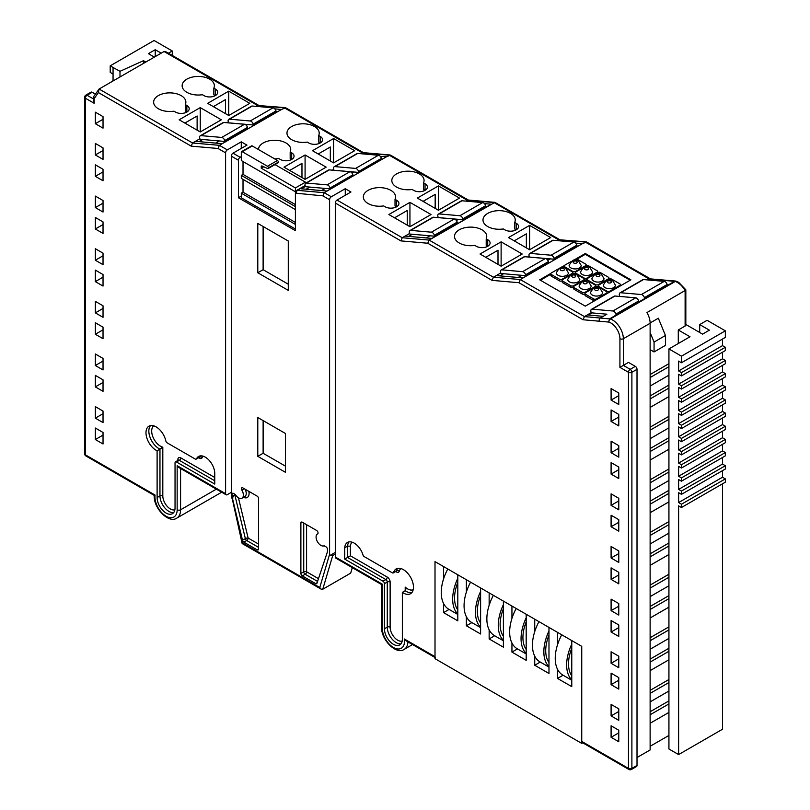 <?xml version="1.0" encoding="UTF-8"?>
<svg xmlns="http://www.w3.org/2000/svg" width="810" height="810" viewBox="0 0 810 810"><rect width="100%" height="100%" fill="white"/><g stroke="black" fill="none" stroke-linecap="round" stroke-linejoin="round"><path stroke-width="1.21" d="M382.3 628.246A2.42 1.397 180 0 1 381.591 627.254L381.591 584.567L335.796 558.12A2.42 1.397 -60 0 1 335.289 557.017L382.3 584.162L382.3 628.246A15.714 9.072 -120 0 0 394.267 647.949A15.714 9.072 -120 0 0 404.392 639.019L435.01 656.697L435.01 561.624L435.01 658.672L581.742 743.388L581.742 646.339L435.01 561.624L443.556 566.554L443.556 578.958M581.742 743.388L582.744 742.81M443.556 603.511L443.556 612.613L457.802 620.845L457.802 574.786L466.358 579.717L466.358 592.11M557.523 669.303L557.523 678.415L571.769 686.637L571.769 640.578L581.742 646.339L581.742 741.413L628.469 768.396L628.469 372.286L619.923 367.355L619.923 338.722A12.889 7.442 -120 0 0 610.811 322.937A12.889 7.442 -120 0 0 608.958 322.086L583.058 319.748L518.906 282.71L492.065 280.371L427.741 243.233L400.889 240.894L335.289 203.016A2.42 1.397 -60 0 1 337 200.06L350.963 192L345.262 188.71L331.3 196.769A2.42 1.397 120 0 0 329.589 199.726L322.886 195.858L295.397 193.144A2.42 1.397 -60 0 1 297.108 190.188L296.035 193.509M534.732 656.151L534.732 665.253L548.978 673.474L548.978 627.416L557.523 632.357L557.523 644.75M511.94 642.988L511.94 652.09L526.186 660.322L526.186 614.263L534.732 619.194L534.732 631.597M489.149 629.826L489.149 638.938L503.395 647.16L503.395 601.101L511.94 606.032L511.94 618.435M466.358 616.663L466.358 625.776L480.603 633.997L480.603 587.938L489.149 592.879L489.149 605.272M563.051 675.226L557.523 678.415M540.26 662.064L534.732 665.253M517.468 648.901L511.94 652.09M494.677 635.739L489.149 638.938M471.886 622.586L466.358 625.776M449.084 609.424L443.556 612.613M571.769 675.732A33.149 19.136 -60 0 1 568.509 663.846A33.149 19.136 -60 0 1 571.769 648.192M571.769 644.112A36.541 21.101 120 0 0 566.635 664.929A36.541 21.101 120 0 0 571.769 679.823M561.745 634.797A36.541 21.101 120 0 0 555.235 658.348A36.541 21.101 120 0 0 562.808 675.074L571.769 680.258M548.978 662.57A33.149 19.136 -60 0 1 545.717 650.683A33.149 19.136 -60 0 1 548.978 635.04M548.978 630.949A36.541 21.101 120 0 0 543.844 651.766A36.541 21.101 120 0 0 548.978 666.66M538.954 621.635A36.541 21.101 120 0 0 532.443 645.195A36.541 21.101 120 0 0 540.017 661.922L548.978 667.096M526.186 649.417A33.149 19.136 -60 0 1 522.926 637.531A33.149 19.136 -60 0 1 526.186 621.878M526.186 617.787A36.541 21.101 120 0 0 521.053 638.614A36.541 21.101 120 0 0 526.186 653.498M516.162 608.472A36.541 21.101 120 0 0 509.652 632.033A36.541 21.101 120 0 0 517.215 648.759L526.186 653.933M503.395 636.255A33.149 19.136 -60 0 1 500.134 624.368A33.149 19.136 -60 0 1 503.395 608.715M503.395 604.635A36.541 21.101 120 0 0 498.251 625.452A36.541 21.101 120 0 0 503.395 640.346M493.371 595.309A36.541 21.101 120 0 0 486.861 618.87A36.541 21.101 120 0 0 494.424 635.597L503.395 640.781M480.603 623.092A33.149 19.136 -60 0 1 477.343 611.206A33.149 19.136 -60 0 1 480.603 595.553M480.603 591.472A36.541 21.101 120 0 0 475.46 612.289A36.541 21.101 120 0 0 480.603 627.183M470.58 582.157A36.541 21.101 120 0 0 464.069 605.708A36.541 21.101 120 0 0 471.633 622.444L480.603 627.618M457.802 609.94A33.149 19.136 -60 0 1 454.552 598.043A33.149 19.136 -60 0 1 457.802 582.4M457.802 578.31A36.541 21.101 120 0 0 452.668 599.137A36.541 21.101 120 0 0 457.802 614.021M447.778 568.995A36.541 21.101 120 0 0 441.268 592.555A36.541 21.101 120 0 0 448.841 609.282L457.802 614.456M263.736 166.769L261.255 168.196L295.427 187.93L305.431 182.159L274.975 164.582M295.397 206.59L241.309 175.365L241.309 178.372L295.397 209.598M261.255 168.196L261.255 166.597A1.326 0.769 60 0 1 261.529 165.989A1.326 0.769 60 0 1 262.106 166.01L267.533 168.531A1.326 0.769 -120 0 0 268.1 168.551A1.326 0.769 -120 0 0 268.373 167.933L268.373 167.883A1.326 0.769 -120 0 0 267.442 166.252L242.251 151.713A1.326 0.769 -120 0 0 241.582 151.642A1.326 0.769 -120 0 0 241.309 152.25L241.309 160.552L295.427 191.798L295.427 187.93M241.582 151.642L251.586 145.871A1.326 0.769 60 0 1 252.244 145.942L277.435 160.481A1.326 0.769 60 0 1 278.377 162.111L278.377 162.162A1.326 0.769 60 0 1 278.103 162.78L268.1 168.551M305.431 182.159L305.431 183.414M263.139 226.506L263.139 269.7M263.139 420.613L263.139 453.276M243.02 179.364L243.02 192.193L241.309 193.175L241.309 197.812L295.397 229.038M241.309 175.365L243.02 174.373L295.397 204.616M243.02 161.544L243.02 174.373M241.309 193.175L295.397 224.41M243.02 192.193L295.397 222.436M411.794 592.657A14.327 8.272 60 0 1 406.195 591.371A14.327 8.272 60 0 1 405.202 590.733L405.79 589.366L405.202 587.108A12.312 7.108 -120 0 0 407.622 588.9A12.312 7.108 -120 0 0 413.181 589.791M320.871 545.373A6.784 3.918 60 0 1 316.447 539.399A6.784 3.918 60 0 1 317.479 533.962A6.784 3.918 60 0 1 317.611 533.891A2.015 1.164 -120 0 0 317.642 533.871A2.015 1.164 -120 0 0 317.955 532.261A2.015 1.164 -120 0 0 316.639 530.489L302.312 522.217A2.015 1.164 -120 0 0 301.3 522.116A2.015 1.164 -120 0 0 300.885 523.037L300.885 573.439A2.015 1.164 -120 0 0 302.312 575.91L315.606 583.585A2.015 1.164 -120 0 0 316.609 583.686A2.015 1.164 -120 0 0 316.963 583.22L327.392 551.954A2.015 1.164 -120 0 0 327.453 551.488L327.453 549.332A2.015 1.164 -120 0 0 326.035 546.861L324.132 545.768A6.784 3.918 60 0 1 320.871 545.373M156.117 426.88A14.327 8.272 -120 0 0 148.949 426.171A14.327 8.272 -120 0 0 146.752 437.653A14.327 8.272 -120 0 0 156.117 450.279A14.327 8.272 -120 0 0 157.11 450.795L157.11 497.542A12.676 7.32 -120 0 0 166.07 513.064A12.676 7.32 -120 0 0 172.409 513.692A12.676 7.32 -120 0 0 175.041 507.89L175.041 462.783A2.015 1.164 60 0 1 175.456 461.862A2.015 1.164 60 0 1 176.458 461.963L214.751 484.076L214.751 472.726A13.456 7.766 -120 0 0 208.555 459.716A13.456 7.766 -120 0 0 198.541 456.475A13.456 7.766 -120 0 0 196.506 458.784A2.015 1.164 60 0 1 196.202 459.128A2.015 1.164 60 0 1 195.19 459.027L167.194 442.867A2.015 1.164 60 0 1 165.827 440.893A14.327 8.272 -120 0 0 156.117 426.88M173.674 512.588A12.676 7.32 60 0 1 168.925 511.414A12.676 7.32 60 0 1 159.965 495.892L159.965 449.145L157.11 450.795M403.35 569.622A14.327 8.272 -120 0 0 396.191 568.914A14.327 8.272 -120 0 0 393.63 572.417A2.015 1.164 60 0 1 393.275 572.913A2.015 1.164 60 0 1 392.263 572.812L364.267 556.642A2.015 1.164 60 0 1 362.961 554.88A13.456 7.766 -120 0 0 347.47 542.457A13.456 7.766 -120 0 0 344.716 547.752L344.716 559.103L382.998 581.205A2.015 1.164 60 0 1 384.426 583.676L384.426 628.783A12.676 7.32 -120 0 0 393.387 644.304A12.676 7.32 -120 0 0 399.725 644.932A12.676 7.32 -120 0 0 402.347 639.13L402.347 592.383A14.327 8.272 -120 0 0 403.35 593.011A14.327 8.272 -120 0 0 410.508 593.72A14.327 8.272 -120 0 0 412.705 582.248A14.327 8.272 -120 0 0 403.35 569.622M238.596 497.867A6.784 3.918 60 0 1 235.325 494.495L233.432 493.401A2.015 1.164 -120 0 0 232.419 493.3A2.015 1.164 -120 0 0 232.004 494.221L232.004 496.378A2.015 1.164 -120 0 0 232.075 496.925L233.007 497.958L232.359 497.937L242.504 540.24A2.015 1.164 -120 0 0 243.861 542.163L257.155 549.838A2.015 1.164 -120 0 0 258.157 549.939A2.015 1.164 -120 0 0 258.572 549.008L258.572 498.606A2.015 1.164 -120 0 0 257.155 496.145L242.828 487.873A2.015 1.164 -120 0 0 241.815 487.772A2.015 1.164 -120 0 0 241.856 490.161A6.784 3.918 60 0 1 241.977 498.201A6.784 3.918 60 0 1 238.596 497.867M458.44 219.338L456.364 220.533M429.948 235.791L426.242 237.927M550.344 258.886L547.793 260.354M521.853 275.329L518.147 277.466M419.347 173.907A16.119 9.305 0 0 0 401.78 171.892A16.119 9.305 0 0 0 391.827 180.488A16.119 9.305 0 0 0 396.546 187.059A16.119 9.305 0 0 0 412.118 189.469L413.647 190.35A8.059 4.657 0 0 0 422.425 191.362A8.059 4.657 0 0 0 427.407 187.059A8.059 4.657 0 0 0 425.037 183.779L423.519 182.898A16.119 9.305 0 0 0 424.065 180.488A16.119 9.305 0 0 0 419.347 173.907M390.855 190.35A16.119 9.305 0 0 0 373.288 188.335A16.119 9.305 0 0 0 363.336 196.931A16.119 9.305 0 0 0 368.054 203.512A16.119 9.305 0 0 0 383.626 205.922L385.155 206.803A8.059 4.657 0 0 0 393.933 207.816A8.059 4.657 0 0 0 398.915 203.512A8.059 4.657 0 0 0 396.546 200.222L395.027 199.341A16.119 9.305 0 0 0 395.574 196.931A16.119 9.305 0 0 0 390.855 190.35M274.63 158.861A16.119 9.305 0 0 0 278.772 158.547L280.3 159.428A8.059 4.657 0 0 0 289.079 160.431A8.059 4.657 0 0 0 294.06 156.138A8.059 4.657 0 0 0 291.691 152.847L291.691 159.428L290.172 158.547L290.172 151.966A16.119 9.305 0 0 0 290.719 149.556A16.119 9.305 0 0 0 286.001 142.975A16.119 9.305 0 0 0 268.444 140.96A16.119 9.305 0 0 0 258.481 149.536M314.493 126.532A16.119 9.305 0 0 0 296.926 124.507A16.119 9.305 0 0 0 286.973 133.103A16.119 9.305 0 0 0 291.691 139.685A16.119 9.305 0 0 0 307.263 142.094L308.792 142.975A8.059 4.657 0 0 0 317.571 143.988A8.059 4.657 0 0 0 322.552 139.685A8.059 4.657 0 0 0 320.183 136.394L318.664 135.513A16.119 9.305 0 0 0 319.211 133.103A16.119 9.305 0 0 0 314.493 126.532M482.031 229.837A16.119 9.305 0 0 0 464.464 227.812A16.119 9.305 0 0 0 454.511 236.409A16.119 9.305 0 0 0 459.229 242.99A16.119 9.305 0 0 0 474.802 245.4L476.331 246.28A8.059 4.657 0 0 0 485.109 247.293A8.059 4.657 0 0 0 490.08 242.99A8.059 4.657 0 0 0 487.721 239.699L486.202 238.818A16.119 9.305 0 0 0 486.749 236.409A16.119 9.305 0 0 0 482.031 229.837M510.523 213.384A16.119 9.305 0 0 0 492.956 211.369A16.119 9.305 0 0 0 483.003 219.966A16.119 9.305 0 0 0 487.721 226.547A16.119 9.305 0 0 0 503.293 228.946L504.822 229.837A8.059 4.657 0 0 0 513.601 230.84A8.059 4.657 0 0 0 518.572 226.547A8.059 4.657 0 0 0 516.213 223.256L514.694 222.375A16.119 9.305 0 0 0 515.241 219.966A16.119 9.305 0 0 0 510.523 213.384M181.156 95.61A16.119 9.305 0 0 0 163.59 93.585A16.119 9.305 0 0 0 153.637 102.181A16.119 9.305 0 0 0 158.365 108.763A16.119 9.305 0 0 0 173.927 111.172L175.456 112.053A8.059 4.657 0 0 0 184.234 113.066A8.059 4.657 0 0 0 189.216 108.763A8.059 4.657 0 0 0 186.857 105.472L185.328 104.591A16.119 9.305 0 0 0 185.875 102.181A16.119 9.305 0 0 0 181.156 95.61M209.648 79.157A16.119 9.305 0 0 0 192.081 77.142A16.119 9.305 0 0 0 182.128 85.739A16.119 9.305 0 0 0 186.857 92.32A16.119 9.305 0 0 0 202.419 94.719L203.948 95.61A8.059 4.657 0 0 0 212.726 96.613A8.059 4.657 0 0 0 217.708 92.32A8.059 4.657 0 0 0 215.339 89.029L213.82 88.148A16.119 9.305 0 0 0 214.367 85.739A16.119 9.305 0 0 0 209.648 79.157M95.337 418.152L95.337 406.64L103.032 411.075L103.032 422.597L95.337 418.152L103.032 413.707M95.337 365.512L95.337 354L103.032 358.435L103.032 369.957L95.337 365.512L103.032 361.068M95.337 312.873L95.337 301.36L103.032 305.795L103.032 317.317L95.337 312.873L103.032 308.428M95.337 260.233L95.337 248.721L103.032 253.165L103.032 264.678L95.337 260.233L103.032 255.788M95.337 207.593L95.337 196.081L103.032 200.526L103.032 212.038L95.337 207.593L103.032 203.158M95.337 154.953L95.337 143.441L103.032 147.886L103.032 159.398L95.337 154.953L103.032 150.518M84.655 453.843A2.42 2.42 0 0 0 85.87 455.939A2.42 1.397 120 0 1 85.364 454.835L155.075 495.082A15.714 9.072 -120 0 0 165.189 515.687A15.714 9.072 -120 0 0 177.157 509.804L177.157 465.72L225.595 493.685L225.595 152.847L218.042 148.483L191.19 146.144L98.374 92.563L94.142 98.668L94.142 103.275L85.364 98.202A2.42 1.397 180 0 1 84.655 97.22L84.655 453.843A2.42 1.397 0 0 0 85.364 454.835L85.364 98.202A2.42 1.397 120 0 1 87.075 95.246L93.433 98.911M95.337 123.697L95.337 112.185L103.032 116.63L103.032 128.142L95.337 123.697L103.032 119.262M95.337 176.337L95.337 164.825L103.032 169.27L103.032 180.782L95.337 176.337L103.032 171.902M95.337 228.977L95.337 217.465L103.032 221.91L103.032 233.422L95.337 228.977L103.032 224.542M95.337 281.617L95.337 270.105L103.032 274.55L103.032 286.062L95.337 281.617L103.032 277.182M95.337 334.257L95.337 322.744L103.032 327.189L103.032 338.701L95.337 334.257L103.032 329.812M95.337 386.897L95.337 375.384L103.032 379.819L103.032 391.341L95.337 386.897L103.032 382.452M95.337 439.536L95.337 428.024L103.032 432.459L103.032 443.981L95.337 439.536L103.032 435.091M637.014 757.532L650.126 749.969L650.126 323.261A15.309 8.839 -120 0 0 646.947 312.569L685.118 290.527L685.118 289.413M650.126 386.046L668.928 375.192M668.928 385.064L650.126 395.918M668.928 363.68L650.126 374.534M678.284 343.531L678.284 329.984L690.009 336.757L668.928 348.928L681.463 356.167L725.345 330.834L707.11 320.304L699.698 324.577L709.388 330.176L702.553 334.125L685.827 324.466M685.118 326.035L685.118 290.527A15.309 8.839 -120 0 0 677.474 282.467A15.309 8.839 -120 0 0 675.287 281.465A2.42 1.65 -71.3 0 1 676.411 281.303L678.689 282.346L685.827 289.788L685.827 325.043A2.42 1.397 180 0 1 685.118 326.035L678.284 329.984M650.126 332.515L654.065 342.073L665.466 335.492L658.338 318.219L650.126 322.967M618.779 425.908L611.094 421.473L611.094 409.951L618.779 414.396L618.779 425.908M618.779 478.548L611.094 474.103L611.094 462.591L618.779 467.036L618.779 478.548M618.779 531.188L611.094 526.743L611.094 515.231L618.779 519.676L618.779 531.188M618.779 583.828L611.094 579.383L611.094 567.871L618.779 572.316L618.779 583.828M618.779 636.468L611.094 632.023L611.094 620.511L618.779 624.956L618.779 636.468M618.779 689.107L611.094 684.663L611.094 673.15L618.779 677.595L618.779 689.107M618.779 741.747L611.094 737.303L611.094 725.79L618.779 730.225L618.779 741.747M335.289 557.017L335.289 203.016M618.779 720.363L611.094 715.918L611.094 704.406L618.779 708.841L618.779 720.363M618.779 667.723L611.094 663.279L611.094 651.766L618.779 656.211L618.779 667.723M618.779 615.084L611.094 610.639L611.094 599.127L618.779 603.572L618.779 615.084M618.779 562.444L611.094 557.999L611.094 546.487L618.779 550.932L618.779 562.444M618.779 509.804L611.094 505.359L611.094 493.847L618.779 498.292L618.779 509.804M618.779 457.164L611.094 452.719L611.094 441.207L618.779 445.652L618.779 457.164M618.779 404.524L611.094 400.089L611.094 388.567L618.779 393.012L618.779 404.524M650.126 407.43L668.928 396.576M668.928 416.32L650.126 427.174M650.126 438.686L668.928 427.832M668.928 437.704L650.126 448.558M650.126 460.07L668.928 449.216M668.928 468.95L650.126 479.814M650.126 491.326L668.928 480.472M668.928 490.344L650.126 501.198M650.126 512.71L668.928 501.856M668.928 521.589L650.126 532.453M650.126 543.966L668.928 533.112M668.928 542.973L650.126 553.837M650.126 565.35L668.928 554.496M668.928 574.229L650.126 585.093M650.126 596.606L668.928 585.751M668.928 595.613L650.126 606.477M650.126 617.99L668.928 607.135M668.928 626.869L650.126 637.723M650.126 649.245L668.928 638.381M668.928 648.253L650.126 659.117M650.126 670.629L668.928 659.775M668.928 679.509L650.126 690.363M650.126 701.885L668.928 691.021M668.928 700.893L650.126 711.747M650.126 723.269L668.928 712.405M650.126 746.293L668.928 735.439M681.463 504.215L725.345 478.882L725.345 482.173L681.463 507.505L681.463 504.215L678.618 502.565L678.618 492.693L681.463 494.343L681.463 491.052L678.618 489.412L678.618 479.54L681.463 481.18L681.463 477.89L678.618 476.25L678.618 466.378L681.463 468.018L681.463 464.737L678.618 463.087L678.618 453.215L681.463 454.866L681.463 451.575L678.618 449.925L678.618 440.063L681.463 441.703L681.463 438.412L678.618 436.772L678.618 426.9L681.463 428.541L681.463 425.25L678.618 423.61L678.618 413.738L681.463 415.388L681.463 412.098L678.618 410.447L678.618 400.575L681.463 402.226L681.463 398.935L678.618 397.285L678.618 387.423L681.463 389.063L681.463 385.773L678.618 384.132L678.618 374.26L681.463 375.901L681.463 372.61L678.618 370.97L678.618 361.098L681.463 362.748L681.463 356.167M678.618 502.565L722.49 477.232L722.49 470.65M678.618 489.412L722.49 464.079L722.49 457.498M678.618 476.25L722.49 450.917L722.49 444.336M678.618 463.087L722.49 437.754L722.49 431.173M678.618 449.925L722.49 424.592L722.49 418.021M678.618 436.772L722.49 411.44L722.49 404.858M678.618 423.61L722.49 398.277L722.49 391.696M678.618 410.447L722.49 385.115L722.49 378.533M678.618 397.285L722.49 371.952L722.49 365.381M678.618 384.132L722.49 358.8L722.49 352.218M678.618 370.97L722.49 345.637L722.49 339.056M113.056 80.97L113.056 67.473L110.211 65.833L110.211 72.414L113.056 74.054M256 106.353L257.509 105.472L164.055 51.516L99.093 89.029L93.646 96.603L94.142 98.668M363.447 152.665L285.667 107.76L281.516 109.461L274.813 108.874M556.875 240.58L558.384 239.699L494.059 202.561L467.208 200.222L389.205 155.186L362.353 152.847L284.361 107.821L257.509 105.472L285.201 107.608M650.481 278.893L586.541 241.987L582.38 243.689L575.677 243.101M257.793 417.525L257.793 456.344L285.434 472.301L285.434 433.482L257.793 417.525M257.793 223.418L257.793 272.767L288.279 290.365L288.279 241.015L257.793 223.418M235.963 513.084L242.554 542.953L319.758 587.533L329.589 554.293L329.589 199.726M241.309 156.603L240.124 157.292A2.42 1.397 120 0 0 238.423 160.248L238.423 197.751L295.397 230.658L295.397 193.144M232.166 498.19A2.42 1.397 -60 0 1 231.792 498.079A2.42 1.397 -60 0 1 231.295 496.975L231.295 156.138A2.42 1.397 -60 0 1 233.007 153.181L240.124 157.292M305.218 185.834L297.392 190.35L324.243 192.699L322.886 195.858M668.928 348.928L668.928 748.987L678.618 754.576L722.49 729.243L722.49 483.813M628.975 769.5A2.42 2.42 0 0 0 631.385 769.5A2.42 1.397 60 0 0 631.891 768.396L637.014 765.43L637.014 369.319L631.891 372.286L631.891 768.396A2.42 1.397 0 0 1 628.469 768.396A2.42 1.397 120 0 0 628.975 769.5L582.248 742.527A2.42 1.397 -60 0 1 581.742 741.413M435.01 656.697A2.42 1.397 120 0 0 435.517 657.811M215.339 89.029L215.339 95.61L213.82 94.719L213.82 88.148M214.296 95.003L214.296 96.117M214.296 106.08L214.296 107.173M186.857 105.472L186.857 112.053L185.328 111.172L185.328 104.591M185.824 111.466L185.824 112.56M185.824 122.512L185.824 123.636M197.124 130.157L197.124 115.992L184.862 123.079M516.213 223.256L516.213 229.837L514.694 228.946L514.694 222.375M515.17 229.23L515.17 230.344M515.17 240.307L515.17 241.4M487.721 239.699L487.721 246.28L486.202 245.4L486.202 238.818M486.699 245.693L486.699 246.787M486.699 256.74L486.699 257.863M497.998 264.384L497.998 250.219L485.727 257.307M225.474 113.633L225.474 99.63L213.354 106.626M228.734 115.506L228.734 91.166L207.654 103.336L228.734 115.506L249.814 103.336L228.734 91.166M200.242 131.959L200.242 107.619L179.162 119.789L200.242 131.959L221.322 119.789L200.242 107.619M330.318 160.998L330.318 146.995L318.188 154.001M333.578 162.881L333.578 138.54L312.498 150.711L333.578 162.881L354.658 150.711L333.578 138.54M320.183 136.394L320.183 142.975L318.664 142.094L318.664 135.513M319.14 142.378L319.14 143.481M319.14 153.454L319.14 154.548M526.348 247.86L526.348 233.857L514.218 240.853M529.608 249.733L529.608 225.393L508.528 237.563L529.608 249.733L550.689 237.563L529.608 225.393M301.968 177.532L301.968 163.367L289.707 170.444M305.087 179.334L305.087 154.983L284.006 167.154L305.087 179.334L326.167 167.154L305.087 154.983M290.668 158.831L290.668 159.924M290.668 169.887L290.668 171.011M291.691 152.847L290.172 151.966M407.248 225.15L407.248 210.499L394.551 217.829M409.941 226.709L409.941 202.358L388.861 214.539L409.941 226.709L431.021 214.539L409.941 202.358M396.546 200.222L396.546 206.803L395.027 205.922L395.027 199.341M395.563 206.236L395.563 207.289M395.563 217.242L395.563 218.406M435.173 208.373L435.173 194.37L423.043 201.376M438.433 210.256L438.433 185.915L417.352 198.085L438.433 210.256L459.513 198.085L438.433 185.915M425.037 183.779L425.037 190.35L423.519 189.469L423.519 182.898M423.994 189.753L423.994 190.866M423.994 200.829L423.994 201.923M501.117 266.186L501.117 241.846L480.036 254.016L501.117 266.186L522.197 254.016L501.117 241.846M225.595 493.685A2.42 1.397 120 0 0 226.101 494.788A2.42 1.397 120 0 0 227.306 494.667L231.295 492.369M154.376 57.115L148.392 53.662L155.226 49.714L161.21 53.166M92.208 92.279L87.075 95.246A2.42 1.397 -120 0 0 85.87 95.124L90.993 92.168A2.42 1.397 60 0 1 92.208 92.279L95.377 94.112M337 200.06L402.246 237.725L429.097 240.074L493.422 277.202L520.273 279.551L584.425 316.589L610.325 318.968A15.309 8.839 60 0 1 612.522 319.97A15.309 8.839 60 0 1 623.346 338.722L623.346 365.381L630.18 369.319L635.313 366.363L628.469 362.414L619.923 367.355M608.523 321.934L609.717 318.765L674.679 281.252L676.117 281.242M603.207 316.335L606.913 314.189L591.27 312.832L587.564 314.968L603.207 316.335L600.362 317.976A2.42 1.833 95 0 0 599.319 321.165M635.323 297.796L619.67 296.43M583.058 319.748L584.425 316.589L591.219 312.66M647.868 279.956L649.387 279.085L585.235 242.048L558.384 239.699L586.076 241.836M550.921 273.355L539.713 279.825L585.296 306.15L630.889 279.825L585.296 253.51L575.505 259.159M564.297 265.629L562.14 266.875M518.906 282.71L520.273 279.551L523.118 277.901L496.277 275.562L493.422 277.202L492.065 280.371M582.38 243.689L523.118 277.901M427.741 243.233L429.097 240.074L494.9 202.358L559.477 239.517M529.264 256.517L528.383 257.023M500.772 272.96L496.277 275.562M400.889 240.894L402.246 237.725L409.576 233.493M484.481 203.624L491.154 204.201L431.892 238.423L405.101 236.085M465.699 201.093L468.048 200.019L494.9 202.358M437.208 217.546L438.068 217.05M380.214 156.3L386.36 156.836L390.521 155.125L468.301 200.04M386.36 156.836L327.098 191.049L301.371 188.801L305.41 186.472M331.3 196.769L324.243 192.699L327.098 191.049M332.353 170.171L333.71 169.381M360.845 153.718L363.194 152.634L390.045 154.983M305.137 185.551L297.108 190.188M281.516 109.461L222.254 143.674L195.402 141.335L192.547 142.985L191.19 146.144M98.374 92.563L99.093 89.029L192.547 142.985L219.399 145.324L222.254 143.674M218.042 148.483L219.399 145.324L227.306 149.89L241.269 141.831L246.969 145.122L233.007 153.181M228.4 122.28L227.509 122.796M199.908 138.733L195.402 141.335M168.419 53.217L172.267 51L154.082 40.5L110.211 65.833M145.82 62.046L143.492 60.699L119.991 71.3L113.056 67.473M678.618 754.576L678.618 505.855L681.463 507.505M635.313 366.363A2.42 1.397 60 0 1 637.014 369.319M637.014 765.43A2.42 1.397 60 0 1 636.518 766.543L631.385 769.5M119.991 76.96L119.991 71.3M143.492 63.393L143.492 60.699M654.065 342.073L654.065 351.945L650.126 349.667M665.466 335.492L665.466 345.364L654.065 351.945M172.267 55.444L172.267 51M155.226 56.619L155.226 49.714M699.698 332.475L699.698 324.577M725.345 330.834L725.345 337.416L681.463 362.748M681.463 372.61L725.345 347.277L722.49 345.637M725.345 347.277L725.345 350.568L681.463 375.901M681.463 385.773L725.345 360.44L722.49 358.8M725.345 360.44L725.345 363.731L681.463 389.063M681.463 398.935L725.345 373.602L722.49 371.952M725.345 373.602L725.345 376.893L681.463 402.226M681.463 412.098L725.345 386.765L722.49 385.115M725.345 386.765L725.345 390.055L681.463 415.388M681.463 425.25L725.345 399.917L722.49 398.277M725.345 399.917L725.345 403.208L681.463 428.541M681.463 438.412L725.345 413.08L722.49 411.44M725.345 413.08L725.345 416.37L681.463 441.703M681.463 451.575L725.345 426.242L722.49 424.592M725.345 426.242L725.345 429.533L681.463 454.866M681.463 464.737L725.345 439.405L722.49 437.754M725.345 439.405L725.345 442.695L681.463 468.018M681.463 477.89L725.345 452.557L722.49 450.917M725.345 452.557L725.345 455.848L681.463 481.18M681.463 491.052L725.345 465.72L722.49 464.079M725.345 465.72L725.345 469.01L681.463 494.343M725.345 478.882L722.49 477.232M329.589 554.293L329.63 555.68L332.728 555.538L335.289 554.05M352.299 567.648L350.679 573.136L322.755 589.255L321.165 589.164L242.139 543.53L232.156 498.272M93.433 97.311L94.142 103.275M227.306 149.89A2.42 1.397 120 0 0 225.595 152.847M177.157 465.72L178.868 467.522L226.101 494.788M319.758 587.533L321.165 589.164M404.392 639.019L406.225 640.902L435.01 657.517M258.603 105.29L165.554 51.567L164.055 51.516M650.693 279.025L675.287 281.465L610.325 318.968A2.42 1.65 108.7 0 0 608.958 322.086M329.63 555.68L335.289 552.41M345.262 195.291L345.262 188.71M241.269 148.402L241.269 141.831M241.309 196.081L238.423 197.751M288.279 284.209L263.118 269.69L257.793 272.767M263.118 269.69L263.118 226.496M285.434 466.145L263.118 453.266L257.793 456.344M263.118 453.266L263.118 420.603M563.233 254.107L564.195 254.188M503.547 273.74L499.851 275.876M472.402 214.407L473.303 214.508M412.381 234.252L408.675 236.398M309.855 187.09L306.15 189.226M353.727 171.973L351.945 173.006M325.235 188.426L321.529 190.563M263.058 119.475L264.03 119.556M202.682 139.512L198.977 141.649M247.769 124.507L246.331 125.337M219.277 140.96L215.571 143.097M592.009 312.893L588.313 315.029M352.117 542.194A11.441 6.601 -120 0 0 350.406 546.173L350.406 555.812L344.716 559.103M350.406 546.173L347.561 546.112L344.716 547.752M405.202 587.108L405.202 590.733L402.347 592.383M150.518 425.604A14.327 8.272 60 0 0 150.042 437.319A14.327 8.272 60 0 0 158.963 448.629A14.327 8.272 60 0 0 159.965 449.145L162.81 447.16L162.81 495.892A10.662 6.156 -120 0 0 166.971 506.078A10.662 6.156 -120 0 0 174.859 509.824M238.434 497.775L248.133 538.053A2.015 0.749 -13.5 0 0 245.349 538.589L242.504 540.24M258.572 547.368L246.706 540.513A2.015 1.164 60 0 1 245.349 538.589L234.92 495.285A2.015 0.749 166.5 0 1 235.629 494.971M113.056 80.635L110.494 82.448M668.928 703.91L650.126 714.764M618.779 732.858L611.094 737.303M668.928 682.526L650.126 693.38M618.779 711.474L611.094 715.918M668.928 651.27L650.126 662.124M618.779 680.228L611.094 684.663M668.928 629.886L650.126 640.74M618.779 658.834L611.094 663.279M668.928 598.63L650.126 609.495M618.779 627.588L611.094 632.023M668.928 577.246L650.126 588.101M618.779 606.204L611.094 610.639M668.928 545.991L650.126 556.855M618.779 574.948L611.094 579.383M668.928 524.607L650.126 535.471M618.779 553.564L611.094 557.999M668.928 493.351L650.126 504.215M618.779 522.308L611.094 526.743M668.928 471.967L650.126 482.831M618.779 500.924L611.094 505.359M668.928 440.711L650.126 451.575M618.779 469.668L611.094 474.103M668.928 419.327L650.126 430.191M618.779 448.284L611.094 452.719M668.928 388.081L650.126 398.935M618.779 417.028L611.094 421.473M668.928 366.697L650.126 377.551M618.779 395.644L611.094 400.089M630.17 280.24L585.296 254.33L585.296 253.51M605.09 287.651A6.045 3.493 0 0 0 611.671 288.4A6.045 3.493 0 0 0 615.408 285.181L612.805 280.867C609.373 278.306 606.214 279.744 603.318 285.181A6.045 3.493 0 0 0 605.09 287.651M592.272 295.053A6.045 3.493 0 0 0 598.853 295.802A6.045 3.493 0 0 0 602.589 292.582L599.977 288.269C596.555 285.707 593.396 287.145 590.5 292.582A6.045 3.493 0 0 0 592.272 295.053M580.871 288.471A6.045 3.493 0 0 0 587.463 289.231A6.045 3.493 0 0 0 591.189 286.001L588.587 281.688C585.154 279.126 581.995 280.564 579.099 286.001A6.045 3.493 0 0 0 580.871 288.471M593.689 281.07A6.045 3.493 0 0 0 600.281 281.819A6.045 3.493 0 0 0 604.007 278.6L601.405 274.286C597.972 271.725 594.813 273.162 591.918 278.6A6.045 3.493 0 0 0 593.689 281.07M569.471 281.89A6.045 3.493 0 0 0 576.062 282.649A6.045 3.493 0 0 0 579.788 279.42L577.186 275.106C573.763 272.545 570.594 273.983 567.709 279.42A6.045 3.493 0 0 0 569.471 281.89M582.299 274.489A6.045 3.493 0 0 0 588.88 275.248A6.045 3.493 0 0 0 592.616 272.018L590.014 267.705C586.582 265.143 583.423 266.581 580.527 272.018A6.045 3.493 0 0 0 582.299 274.489M570.898 267.908A6.045 3.493 0 0 0 577.49 268.667A6.045 3.493 0 0 0 581.215 265.437L578.613 261.124C575.181 258.562 572.022 260 569.126 265.437A6.045 3.493 0 0 0 570.898 267.908M558.08 275.309A6.045 3.493 0 0 0 564.661 276.068A6.045 3.493 0 0 0 568.397 272.838L565.795 268.535C562.363 265.964 559.204 267.401 556.308 272.838A6.045 3.493 0 0 0 558.08 275.309M571.161 261.508L564.772 265.194A2.015 1.164 0 0 0 564.185 266.014A2.015 1.164 0 0 0 564.772 266.834L572.751 271.441A2.015 1.164 0 0 0 575.596 271.441L585.569 265.69A2.015 1.164 0 0 0 586.167 264.86A2.015 1.164 0 0 0 585.569 264.04L577.591 259.433A2.015 1.164 0 0 0 574.746 259.433L572.366 260.81M582.562 268.09L576.173 271.775A2.015 1.164 0 0 0 575.576 272.595A2.015 1.164 0 0 0 576.173 273.416L584.152 278.022A2.015 1.164 0 0 0 586.997 278.022L596.97 272.271A2.015 1.164 0 0 0 597.557 271.441A2.015 1.164 0 0 0 596.97 270.621L588.991 266.014A2.015 1.164 0 0 0 586.146 266.014L583.757 267.391M593.953 274.661L587.564 278.356A2.015 1.164 0 0 0 586.977 279.177A2.015 1.164 0 0 0 587.564 279.997L595.542 284.604A2.015 1.164 0 0 0 598.398 284.604L608.371 278.842A2.015 1.164 0 0 0 608.958 278.022A2.015 1.164 0 0 0 608.371 277.202L600.392 272.595A2.015 1.164 0 0 0 597.537 272.595L595.158 273.972M558.343 268.91L551.408 272.909A2.015 1.164 0 0 0 550.81 273.74A2.015 1.164 0 0 0 551.408 274.56L559.386 279.167A2.015 1.164 0 0 0 562.231 279.167L572.204 273.405A2.015 1.164 0 0 0 572.792 272.585A2.015 1.164 0 0 0 572.204 271.765L564.226 267.158A2.015 1.164 0 0 0 561.381 267.158L559.538 268.211M569.734 275.491L562.798 279.49A2.015 1.164 0 0 0 562.211 280.311A2.015 1.164 0 0 0 562.798 281.141L570.777 285.738A2.015 1.164 0 0 0 573.632 285.738L583.605 279.987A2.015 1.164 0 0 0 584.192 279.167A2.015 1.164 0 0 0 583.605 278.336L575.626 273.74A2.015 1.164 0 0 0 572.771 273.74L570.939 274.792M581.135 282.072L574.199 286.072A2.015 1.164 0 0 0 573.612 286.892A2.015 1.164 0 0 0 574.199 287.712L582.177 292.319A2.015 1.164 0 0 0 585.022 292.319L594.996 286.568A2.015 1.164 0 0 0 595.583 285.738A2.015 1.164 0 0 0 594.996 284.917L587.017 280.311A2.015 1.164 0 0 0 584.172 280.311L582.329 281.374M592.525 288.643L585.6 292.653A2.015 1.164 0 0 0 585.002 293.473A2.015 1.164 0 0 0 585.6 294.293L593.568 298.9A2.015 1.164 0 0 0 596.423 298.9L606.396 293.149A2.015 1.164 0 0 0 606.984 292.319A2.015 1.164 0 0 0 606.396 291.499L598.418 286.892A2.015 1.164 0 0 0 595.563 286.892L593.73 287.955M605.353 281.242L598.965 284.938A2.015 1.164 0 0 0 598.377 285.758A2.015 1.164 0 0 0 598.965 286.578L606.943 291.185A2.015 1.164 0 0 0 609.788 291.185L619.761 285.424A2.015 1.164 0 0 0 620.349 284.604A2.015 1.164 0 0 0 619.761 283.783L611.783 279.177A2.015 1.164 0 0 0 608.938 279.177L606.548 280.554M573.612 286.892L573.612 288.542A2.015 1.164 0 0 0 574.199 289.362L582.177 293.969A2.015 1.164 0 0 0 585.002 293.979M550.81 273.74L550.81 275.38A2.015 1.164 0 0 0 551.408 276.2L559.386 280.807A2.015 1.164 0 0 0 562.211 280.817M595.583 286.274A2.015 1.164 0 0 0 596.626 286.568M597.335 286.568A2.015 1.164 0 0 0 598.377 286.264M584.192 279.693A2.015 1.164 0 0 0 585.235 279.997M585.934 279.987A2.015 1.164 0 0 0 586.977 279.683M572.792 273.112A2.015 1.164 0 0 0 573.834 273.416M574.543 273.416A2.015 1.164 0 0 0 575.576 273.102M562.211 280.311L562.211 281.961A2.015 1.164 0 0 0 562.798 282.781L570.777 287.388A2.015 1.164 0 0 0 573.612 287.398M585.002 293.473L585.002 295.123A2.015 1.164 0 0 0 585.6 295.944L593.568 300.55A2.015 1.164 0 0 0 594.479 300.844M606.984 292.856A2.015 1.164 0 0 0 607.844 293.129M585.296 254.33L576.902 259.18M564.185 266.52L563.537 266.895M550.81 274.236L540.422 280.24M554.354 259.23L554.081 258.339A3.22 1.863 -120 0 0 551.985 255.525A3.22 1.863 -120 0 0 551.094 255.221L530.368 253.409A3.22 1.863 -120 0 0 529.649 253.56A3.22 1.863 -120 0 0 529.163 256.162L529.436 257.064L554.354 259.23L577.145 246.068L576.872 245.177A3.22 1.863 -120 0 0 574.776 242.362A3.22 1.863 -120 0 0 573.885 242.058L553.159 240.256A3.22 1.863 -120 0 0 552.44 240.398L529.649 253.56M253.479 125.003L253.206 124.112A3.22 1.863 -120 0 0 251.11 121.297A3.22 1.863 -120 0 0 250.219 120.994L229.503 119.181A3.22 1.863 -120 0 0 228.774 119.333A3.22 1.863 -120 0 0 228.288 121.935L228.562 122.836L253.479 125.003L276.271 111.841L275.997 110.95A3.22 1.863 -120 0 0 273.901 108.135A3.22 1.863 -120 0 0 273.01 107.831L252.295 106.029A3.22 1.863 -120 0 0 251.576 106.171L228.774 119.333M358.891 172.429L358.617 171.538A3.22 1.863 -120 0 0 356.522 168.723A3.22 1.863 -120 0 0 355.63 168.409L334.905 166.607A3.22 1.863 -120 0 0 334.186 166.749A3.22 1.863 -120 0 0 333.7 169.361L333.973 170.252L358.891 172.429L381.682 159.266L381.409 158.375A3.22 1.863 -120 0 0 379.313 155.56A3.22 1.863 -120 0 0 378.422 155.257L357.706 153.444A3.22 1.863 -120 0 0 356.977 153.596L334.186 166.749M463.148 219.753L462.875 218.852A3.22 1.863 -120 0 0 460.779 216.037A3.22 1.863 -120 0 0 459.888 215.733L439.172 213.931A3.22 1.863 -120 0 0 438.443 214.073A3.22 1.863 -120 0 0 437.957 216.685L438.23 217.576L463.148 219.753L485.939 206.59L485.666 205.7A3.22 1.863 -120 0 0 483.57 202.885A3.22 1.863 -120 0 0 482.679 202.581L461.963 200.769A3.22 1.863 -120 0 0 461.244 200.92L438.443 214.073M644.679 298.556L644.406 297.655A3.22 1.863 -120 0 0 642.31 294.84A3.22 1.863 -120 0 0 641.419 294.536L620.693 292.734A3.22 1.863 -120 0 0 619.974 292.876A3.22 1.863 -120 0 0 619.488 295.488L619.761 296.379M667.47 285.393L667.197 284.502A3.22 1.863 -120 0 0 665.101 281.688A3.22 1.863 -120 0 0 664.21 281.374L643.494 279.572A3.22 1.863 -120 0 0 642.765 279.713L619.974 292.876M525.862 275.683L525.589 274.782A3.22 1.863 -120 0 0 523.493 271.968A3.22 1.863 -120 0 0 522.602 271.664L501.876 269.862A3.22 1.863 -120 0 0 501.157 270.003A3.22 1.863 -120 0 0 500.671 272.616L500.944 273.507L525.862 275.683L548.654 262.521L548.38 261.63A3.22 1.863 -120 0 0 546.284 258.815A3.22 1.863 -120 0 0 545.393 258.511L524.667 256.699A3.22 1.863 -120 0 0 523.948 256.851L501.157 270.003M224.988 141.456L224.714 140.565A3.22 1.863 -120 0 0 222.618 137.751A3.22 1.863 -120 0 0 221.727 137.437L201.012 135.635A3.22 1.863 -120 0 0 200.283 135.776A3.22 1.863 -120 0 0 199.797 138.388L200.07 139.279L224.988 141.456L247.779 128.294L247.506 127.403A3.22 1.863 -120 0 0 245.41 124.588A3.22 1.863 -120 0 0 244.519 124.284L223.803 122.472A3.22 1.863 -120 0 0 223.084 122.624L200.283 135.776M330.399 188.872L330.126 187.981A3.22 1.863 -120 0 0 328.03 185.166A3.22 1.863 -120 0 0 327.139 184.862L306.413 183.06A3.22 1.863 -120 0 0 305.694 183.202A3.22 1.863 -120 0 0 305.208 185.814L305.481 186.705L330.399 188.872L353.19 175.719L352.917 174.818A3.22 1.863 -120 0 0 350.821 172.003A3.22 1.863 -120 0 0 349.93 171.7L329.214 169.898A3.22 1.863 -120 0 0 328.485 170.039L305.694 183.202M434.656 236.196L434.383 235.305A3.22 1.863 -120 0 0 432.287 232.49A3.22 1.863 -120 0 0 431.396 232.186L410.68 230.384A3.22 1.863 -120 0 0 409.951 230.526A3.22 1.863 -120 0 0 409.465 233.138L409.738 234.029L434.656 236.196L457.447 223.044L457.174 222.142A3.22 1.863 -120 0 0 455.078 219.328A3.22 1.863 -120 0 0 454.187 219.024L433.471 217.222A3.22 1.863 -120 0 0 432.753 217.363L409.951 230.526M616.187 314.999L615.914 314.108A3.22 1.863 -120 0 0 613.818 311.293A3.22 1.863 -120 0 0 612.927 310.989L592.201 309.177A3.22 1.863 -120 0 0 591.482 309.329A3.22 1.863 -120 0 0 590.996 311.931L591.27 312.832M638.979 301.836L638.705 300.945A3.22 1.863 -120 0 0 636.609 298.131A3.22 1.863 -120 0 0 635.718 297.827L615.003 296.025A3.22 1.863 -120 0 0 614.274 296.166L591.482 309.329M252.244 145.942L242.251 151.713M277.435 160.481L267.442 166.252M278.377 162.111L268.373 167.883M278.377 162.162L268.373 167.933M262.197 166.05L261.255 166.597M248.842 491.346A8.799 5.073 60 0 1 243.456 497.35M241.977 498.201L244.833 496.55A6.784 3.918 -120 0 0 245.076 489.169M153.687 425.827A12.312 7.108 -120 0 0 152.513 435.831A12.312 7.108 -120 0 0 160.39 446.158A12.312 7.108 -120 0 0 162.81 447.16M393.275 572.913L396.12 571.263A2.015 1.164 -120 0 0 396.485 570.766L393.63 572.417M400.93 568.569A12.312 7.108 -120 0 0 399.269 571.202A2.015 1.448 -163.4 0 0 396.485 570.766A14.327 8.272 60 0 1 397.761 568.337M400.99 643.828A12.676 7.32 60 0 1 396.242 642.654A12.676 7.32 60 0 1 387.271 627.132L384.426 628.783M238.423 160.248L231.295 156.138M231.295 496.975L232.217 497.502M619.923 338.722A2.42 1.397 180 0 0 623.346 338.722L650.126 323.261M663.815 281.343L665.324 280.473A2.42 1.833 94.8 0 1 666.195 280.26L675.54 281.05M180.579 468.514L180.579 509.804L216.341 489.159M407.926 641.874A18.134 10.469 60 0 1 404.19 649.377L412.543 644.547M177.157 509.804A2.42 1.397 0 0 0 180.579 509.804A18.134 10.469 60 0 1 176.823 518.106L221.656 492.227M631.891 372.286A2.42 1.397 180 0 1 628.469 372.286A2.42 1.397 120 0 1 630.18 369.319A2.42 1.397 60 0 1 631.891 372.286M332.728 555.538L322.755 589.255M666.205 280.27A2.42 1.833 94.8 0 0 666.195 280.26L650.227 278.873M244.326 488.734L241.856 490.161M258.572 549.008L257.155 549.838M258.572 544.077L248.133 538.053A2.015 1.164 -60 0 1 246.706 540.513L243.861 542.163M232.004 496.378L234.859 494.738A2.015 1.164 60 0 0 234.92 495.285L232.075 496.925M235.345 494.525A2.015 1.164 180 0 0 234.859 494.738L234.859 494.221M233.432 493.401L232.004 494.221M350.406 555.812L387.271 577.095A4.03 2.329 60 0 1 390.126 582.036L390.126 627.132A2.015 1.164 180 0 0 387.271 627.132L387.271 582.036L384.426 583.676M390.126 582.036A2.015 1.164 0 0 0 387.271 582.036A2.015 1.164 -120 0 0 385.854 579.565L382.998 581.205M387.271 577.095A2.015 1.164 -60 0 1 385.854 579.565L347.561 557.462L347.561 546.112A13.456 7.766 60 0 1 349.049 541.9M390.126 627.132A10.662 6.156 -120 0 0 394.288 637.318A10.662 6.156 -120 0 0 402.175 641.064M399.269 571.202A4.03 2.329 60 0 1 396.535 571.981L395.705 571.506M199.047 457.285L199.047 457.488A2.015 1.164 -120 0 0 199.351 457.144L196.506 458.784M203.189 456.202A11.441 6.601 -120 0 0 202.095 457.721A2.015 1.529 24.9 0 0 199.351 457.144A13.456 7.766 60 0 1 200.121 455.919M214.751 480.786L179.314 460.323L176.458 461.963M177.886 460.465L177.886 459.493A4.03 2.329 60 0 1 180.731 457.852A2.015 1.164 -60 0 1 179.314 460.323A2.015 1.164 -120 0 0 178.301 460.222L175.456 461.862M162.81 495.892A2.015 1.164 180 0 0 159.965 495.892L157.11 497.542M202.095 457.721A4.03 2.329 60 0 1 199.462 458.207L198.632 457.731M180.731 457.852L214.751 477.495M317.135 582.694L315.606 583.585M317.56 581.418L305.157 574.26L302.312 575.91M306.585 524.678L306.585 571.799A2.015 1.164 120 0 1 305.157 574.26A2.015 1.164 60 0 1 303.74 571.799L300.885 573.439M318.482 578.664L306.585 571.799A2.015 1.164 180 0 0 303.74 571.799L303.74 523.037M302.312 522.217L300.885 523.037M178.453 460.151A2.015 1.164 0 0 0 177.886 459.493M199.462 458.207A2.015 1.164 120 0 0 199.179 457.387M396.252 571.161A2.015 1.164 -60 0 1 396.535 571.981M607.935 282.71A2.015 1.164 0 0 0 610.791 282.71A2.015 1.164 0 0 0 610.791 281.07A2.015 1.164 0 0 0 607.935 281.07A2.015 1.164 0 0 0 607.935 282.71M595.117 290.112A2.015 1.164 0 0 0 597.962 290.112A2.015 1.164 0 0 0 597.962 288.471A2.015 1.164 0 0 0 595.117 288.471A2.015 1.164 0 0 0 595.117 290.112M583.716 283.53A2.015 1.164 0 0 0 586.572 283.53A2.015 1.164 0 0 0 586.572 281.89A2.015 1.164 0 0 0 583.716 281.89A2.015 1.164 0 0 0 583.716 283.53M596.545 276.129A2.015 1.164 0 0 0 599.39 276.129A2.015 1.164 0 0 0 599.39 274.489A2.015 1.164 0 0 0 596.545 274.489A2.015 1.164 0 0 0 596.545 276.129M572.326 276.959A2.015 1.164 0 0 0 575.171 276.959A2.015 1.164 0 0 0 575.171 275.309A2.015 1.164 0 0 0 572.326 275.309A2.015 1.164 0 0 0 572.326 276.959M585.144 269.548A2.015 1.164 0 0 0 587.999 269.548A2.015 1.164 0 0 0 587.999 267.908A2.015 1.164 0 0 0 585.144 267.908A2.015 1.164 0 0 0 585.144 269.548M573.753 262.977A2.015 1.164 0 0 0 576.598 262.977A2.015 1.164 0 0 0 576.598 261.326A2.015 1.164 0 0 0 573.753 261.326A2.015 1.164 0 0 0 573.753 262.977M560.925 270.378A2.015 1.164 0 0 0 563.78 270.378A2.015 1.164 0 0 0 563.78 268.728A2.015 1.164 0 0 0 560.925 268.728A2.015 1.164 0 0 0 560.925 270.378M619.761 285.424L619.761 286.244M609.788 291.185L609.788 292.005M606.396 293.149L606.396 293.969M596.423 298.9L596.423 299.72M598.398 284.604L598.398 285.586M595.542 284.604L595.542 285.505M608.371 278.842L608.371 279.501M587.564 279.997L587.564 280.635M586.997 278.022L586.997 279.015M584.152 278.022L584.152 278.923M596.97 272.271L596.97 272.93M576.173 273.416L576.173 274.053M606.943 291.185L606.943 292.086M598.965 286.578L598.965 287.206M575.596 271.441L575.596 272.433M572.751 271.441L572.751 272.342M585.569 265.69L585.569 266.348M564.772 266.834L564.772 267.472M562.231 279.167L562.231 280.149M559.386 279.167L559.386 280.807M572.204 273.405L572.204 274.063M551.408 274.56L551.408 276.2M573.632 285.738L573.632 286.73M570.777 285.738L570.777 287.388M583.605 279.987L583.605 280.645M562.798 281.141L562.798 282.781M585.022 292.319L585.022 293.311M582.177 292.319L582.177 293.969M594.996 286.568L594.996 287.226M574.199 287.712L574.199 289.362M593.568 298.9L593.568 300.55M585.6 294.293L585.6 295.944M551.094 255.221L573.885 242.058M530.368 253.409L553.159 240.256M554.081 258.339L576.872 245.177M250.219 120.994L273.01 107.831M229.503 119.181L252.295 106.029M253.206 124.112L275.997 110.95M355.63 168.409L378.422 155.257M334.905 166.607L357.706 153.444M358.617 171.538L381.409 158.375M459.888 215.733L482.679 202.581M439.172 213.931L461.963 200.769M462.875 218.852L485.666 205.7M641.419 294.536L664.21 281.374M620.693 292.734L643.494 279.572M644.406 297.655L667.197 284.502M522.602 271.664L545.393 258.511M501.876 269.862L524.667 256.699M525.589 274.782L548.38 261.63M221.727 137.437L244.519 124.284M201.012 135.635L223.803 122.472M224.714 140.565L247.506 127.403M327.139 184.862L349.93 171.7M306.413 183.06L329.214 169.898M330.126 187.981L352.917 174.818M431.396 232.186L454.187 219.024M410.68 230.384L433.471 217.222M434.383 235.305L457.174 222.142M612.927 310.989L635.718 297.827M592.201 309.177L615.003 296.025M615.914 314.108L638.705 300.945M85.87 95.124A2.42 2.42 0 0 0 84.655 97.22M85.87 455.939L154.244 495.416C153.282 508.052 168.743 523.938 176.823 518.106M381.591 627.254C381.095 639.89 396.262 655.077 404.19 649.377M675.834 281.111L676.411 281.303M199.047 457.488L196.202 459.128M608.958 278.022L608.958 279.167M586.977 279.177L586.977 280.29M597.557 271.441L597.557 272.585M575.576 272.595L575.576 273.709M620.349 284.604L620.349 285.91M598.377 285.758L598.377 286.872M586.167 264.86L586.167 266.004M564.185 266.014L564.185 267.128M572.792 272.585L572.792 273.719M584.192 279.167L584.192 280.3M595.583 285.738L595.583 286.882M606.984 292.319L606.984 293.625"/></g></svg>

